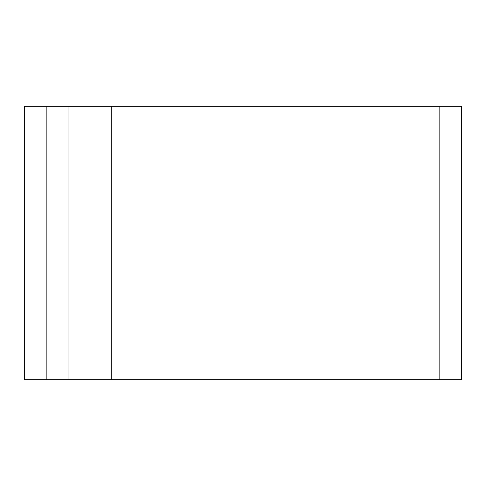<?xml version="1.0" encoding="UTF-8"?>
<svg xmlns="http://www.w3.org/2000/svg" width="486" height="486" viewBox="0 0 486 486"><rect width="100%" height="100%" fill="white"/><g stroke="black" fill="none" stroke-linecap="round" stroke-linejoin="round"><path stroke-width="0.73" d="M111.78 106.312L24.3 106.312L24.3 379.688L461.7 379.688L461.7 106.312L111.78 106.312L111.78 379.688M68.04 106.312L68.04 379.688M439.83 106.312L439.83 379.688M46.17 106.312L46.17 379.688"/></g></svg>
